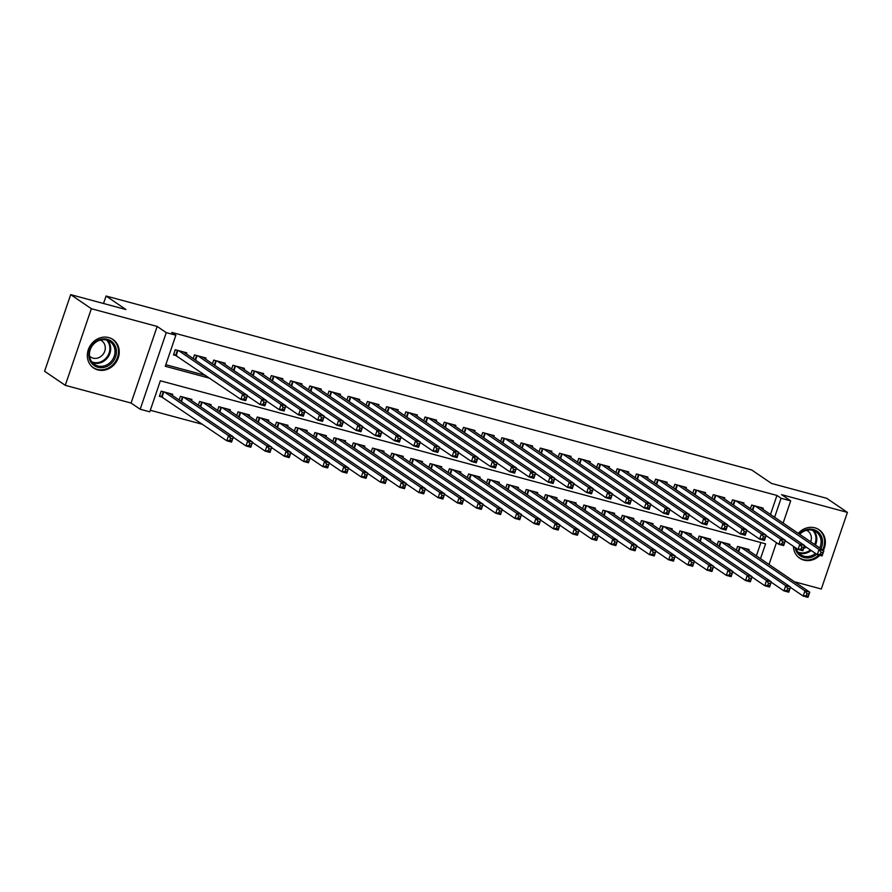 <?xml version="1.0" encoding="UTF-8"?>
<svg xmlns="http://www.w3.org/2000/svg" width="892" height="892" viewBox="0 0 892 892"><rect width="100%" height="100%" fill="white"/><g stroke="black" fill="none" stroke-linecap="round" stroke-linejoin="round"><path stroke-width="1.34" d="M97.797 369.901A17.216 15.354 124.2 0 0 117.287 360.156A17.216 15.354 124.2 0 0 112.983 339.506A17.216 15.354 124.2 0 0 108.791 337.589A17.216 15.354 124.2 0 0 89.3 347.334A17.216 15.354 124.2 0 0 93.604 367.983A17.216 15.354 124.2 0 0 97.797 369.901M793.423 546.317A17.216 15.354 124.2 0 0 799.7 558.202A17.216 15.354 124.2 0 0 803.882 560.12A17.216 15.354 124.2 0 0 819.815 555.337M823.349 550.431A17.216 15.354 124.2 0 0 819.068 529.725A17.216 15.354 124.2 0 0 814.875 527.819A17.216 15.354 124.2 0 0 798.24 533.349M760.508 558.693L765.581 543.819L160.359 380.772L149.789 411.825L140.178 409.238L166.258 332.627L175.869 335.214L165.288 366.277L209.888 378.286M131.079 403.05L157.159 326.439L91.352 308.71L70.68 294.639L44.6 371.262L65.272 385.322L131.079 403.05L140.178 409.238M794.415 581.751L821.32 588.999L847.4 512.387L781.593 494.659L790.691 500.847L783.131 523.069M150.313 410.275L202.662 424.369M91.352 308.71L65.272 385.322M70.68 294.639L125.917 309.524L106.07 296.021L751.644 469.939L771.491 483.442L826.728 498.316L847.4 512.387M186.417 353.968L186.796 352.842L175.267 349.742L173.505 354.916L176.861 355.819M205.628 359.142L206.007 358.026L194.478 354.916L193.23 358.606M224.84 364.315L225.219 363.2L213.69 360.089L212.441 363.78M244.051 369.5L244.43 368.374L232.901 365.274L231.652 368.953M263.263 374.673L263.653 373.547L252.124 370.448L250.864 374.127M282.474 379.847L282.864 378.732L271.335 375.621L270.075 379.312M301.697 385.021L302.076 383.906L290.547 380.795L289.287 384.485M320.908 390.205L321.287 389.079L309.758 385.968L308.509 389.659M340.12 395.379L340.499 394.253L328.97 391.153L327.721 394.833M359.331 400.553L359.71 399.426L348.181 396.327L346.932 400.006M378.543 405.726L378.933 404.611L367.404 401.5L366.144 405.191M397.754 410.9L398.144 409.785L386.615 406.674L385.355 410.365M416.977 416.085L417.356 414.958L405.827 411.859L404.567 415.538M436.188 421.258L436.567 420.132L425.038 417.032L423.789 420.712M455.399 426.432L455.779 425.317L444.249 422.206L443.001 425.897M474.611 431.605L474.99 430.49L463.461 427.38L462.212 431.07M493.822 436.79L494.213 435.664L482.683 432.553L481.424 436.244M513.034 441.964L513.424 440.838L501.895 437.738L500.635 441.417M532.256 447.137L532.635 446.011L521.106 442.911L519.846 446.591M551.468 452.311L551.847 451.196L540.318 448.085L539.069 451.776M570.679 457.485L571.058 456.37L559.529 453.259L558.28 456.949M589.891 462.669L590.27 461.543L578.741 458.443L577.492 462.123M609.102 467.843L609.481 466.717L597.963 463.617L596.703 467.297M628.314 473.016L628.704 471.901L617.175 468.791L615.915 472.481M647.536 478.19L647.915 477.075L636.386 473.964L635.126 477.655M666.748 483.375L667.127 482.249L655.598 479.138L654.349 482.828M685.959 488.548L686.338 487.422L674.809 484.323L673.56 488.002M705.171 493.722L705.55 492.596L694.021 489.496L692.772 493.176M724.382 498.896L724.761 497.781L713.243 494.67L711.983 498.36M743.593 504.069L743.984 502.954L732.455 499.843L731.195 503.534M756.371 555.883L760.909 542.559M748.711 550.665L749.09 549.539L737.561 546.439L736.313 550.119M729.5 545.491L729.879 544.365L718.35 541.266L717.101 544.945M710.288 540.318L710.668 539.192L699.138 536.081L697.89 539.772M691.077 535.133L691.456 534.018L679.927 530.907L678.667 534.598M671.854 529.96L672.245 528.833L660.716 525.734L659.456 529.424M652.643 524.786L653.033 523.66L641.504 520.56L640.244 524.24M633.432 519.612L633.811 518.486L622.282 515.386L621.033 519.066M614.22 514.428L614.599 513.313L603.07 510.202L601.821 513.892M595.009 509.254L595.388 508.139L583.859 505.028L582.61 508.719M575.797 504.08L576.176 502.954L564.647 499.855L563.387 503.534M556.575 498.907L556.965 497.781L545.436 494.681L544.176 498.36M537.363 493.733L537.753 492.607L526.224 489.496L524.964 493.187M518.152 488.548L518.531 487.433L507.002 484.323L505.753 488.013M498.94 483.375L499.319 482.249L487.79 479.149L486.541 482.84M479.729 478.201L480.108 477.075L468.579 473.975L467.33 477.655M460.517 473.028L460.896 471.901L449.367 468.802L448.107 472.481M441.295 467.843L441.685 466.728L430.156 463.617L428.896 467.308M422.083 462.669L422.473 461.554L410.944 458.443L409.684 462.134M402.872 457.496L403.251 456.37L391.722 453.27L390.473 456.949M383.66 452.322L384.039 451.196L372.51 448.096L371.262 451.776M364.449 447.148L364.828 446.022L353.299 442.911L352.05 446.602M345.237 441.964L345.617 440.849L334.087 437.738L332.827 441.428M326.015 436.79L326.405 435.675L314.876 432.564L313.616 436.255M306.803 431.617L307.194 430.49L295.665 427.391L294.405 431.07M287.592 426.443L287.971 425.317L276.453 422.217L275.193 425.897M268.38 421.258L268.76 420.143L257.231 417.032L255.982 420.723M249.169 416.085L249.548 414.97L238.019 411.859L236.77 415.549M229.958 410.911L230.337 409.785L218.808 406.685L217.548 410.365M210.746 405.737L211.125 404.611L199.596 401.512L198.336 405.191M191.524 400.564L191.914 399.438L180.385 396.327L179.125 400.017M172.312 395.379L172.691 394.264L161.173 391.153L159.4 396.327L162.768 397.241M770.476 514.461L776.954 495.45L171.732 332.404L175.869 335.214M165.823 364.716L205.751 375.476M762.816 509.254L763.195 508.128L751.666 505.028L750.406 508.708M106.07 296.021L103.528 303.492M157.159 326.439L166.258 332.627M776.954 495.45L781.08 498.26L790.691 500.847M776.453 542.67L769.027 564.48M774.613 517.282L781.08 498.26M821.019 552.148L820.317 554.211L822.246 554.735L822.948 552.661L821.019 552.148L819.034 549.472L823.84 550.765L822.078 555.939L817.273 554.646L819.034 549.472L755.022 505.931M759.828 507.225L823.84 550.765L822.948 552.661M820.317 554.211L817.273 554.646L804.506 545.96M822.246 554.735L822.078 555.939M808.843 594.072L806.926 593.559L806.223 595.633L808.141 596.146L809.746 592.177L807.974 597.361L803.179 596.068L804.941 590.883L809.746 592.177L745.734 548.636M790.401 587.371L803.179 596.068L806.223 595.633M740.929 547.342L804.941 590.883L806.926 593.559M807.974 597.361L808.141 596.146M799.31 534.074A14.896 13.28 -55.8 0 1 813.482 529.536A14.896 13.28 -55.8 0 1 820.952 548.803M816.737 554.289A14.896 13.28 -55.8 0 1 803.96 557.489A14.896 13.28 -55.8 0 1 795.106 547.465M795.954 548.034A13.793 12.298 124.2 0 0 800.548 554.646A13.793 12.298 124.2 0 0 803.904 556.173A13.793 12.298 124.2 0 0 815.478 553.419M819.715 547.956A13.793 12.298 124.2 0 0 816.068 531.822A13.793 12.298 124.2 0 0 812.712 530.294A13.793 12.298 124.2 0 0 799.723 534.353M803.703 548.29A9.823 8.753 124.2 0 0 806.279 547.164M810.683 541.812A9.823 8.753 124.2 0 0 807.795 531.008A9.823 8.753 124.2 0 0 806.513 530.294M797.916 556.764A17.104 15.253 124.2 0 0 799.098 557.656A17.104 15.253 124.2 0 0 803.257 559.563A17.104 15.253 124.2 0 0 818.834 555.069M822.602 549.929A17.104 15.253 124.2 0 0 818.343 529.369A17.104 15.253 124.2 0 0 817.072 528.599M116.239 349.329A14.896 13.28 -55.8 0 1 105 367.147A14.896 13.28 -55.8 0 1 89.022 357.257A14.896 13.28 -55.8 0 1 100.272 339.439A14.896 13.28 -55.8 0 1 116.239 349.329M89.613 356.677A13.793 12.298 124.2 0 0 94.463 364.415A13.793 12.298 124.2 0 0 108.857 363.613A13.793 12.298 124.2 0 0 114.823 349.341A13.793 12.298 124.2 0 0 109.972 341.603A13.793 12.298 124.2 0 0 95.578 342.405A13.793 12.298 124.2 0 0 89.613 356.677M89.534 356.098A9.823 8.753 124.2 0 0 90.661 357.023A9.823 8.753 124.2 0 0 100.907 356.454A9.823 8.753 124.2 0 0 105.156 346.297A9.823 8.753 124.2 0 0 101.71 340.789A9.823 8.753 124.2 0 0 100.428 340.075M91.831 366.534A17.104 15.253 124.2 0 0 93.013 367.437A17.104 15.253 124.2 0 0 110.864 366.445A17.104 15.253 124.2 0 0 118.257 348.75A17.104 15.253 124.2 0 0 112.258 339.15A17.104 15.253 124.2 0 0 110.987 338.38M801.808 546.963L801.105 549.037L803.023 549.561L803.737 547.487L801.808 546.963L799.823 544.298L804.629 545.592L802.867 550.765L798.061 549.472L799.823 544.298L735.811 500.758M740.616 502.051L804.629 545.592L803.737 547.487M801.105 549.037L798.061 549.472L785.283 540.786M803.023 549.561L802.867 550.765M782.596 541.79L781.894 543.864L783.812 544.376L784.514 542.314L782.596 541.79L780.611 539.125L785.417 540.418L783.655 545.592L778.85 544.298L780.611 539.125L716.599 495.573M721.405 496.866L785.417 540.418L784.514 542.314M781.894 543.864L778.85 544.298L766.072 535.613M783.812 544.376L783.655 545.592M763.385 536.616L762.682 538.69L764.6 539.203L765.303 537.129L763.385 536.616L761.4 533.94L766.206 535.233L764.433 540.418L759.638 539.125L761.4 533.94L697.388 490.399M702.194 491.693L766.206 535.233L765.303 537.129M762.682 538.69L759.638 539.125L746.86 530.428M764.6 539.203L764.433 540.418M744.173 531.442L743.471 533.505L745.389 534.029L746.091 531.955L744.173 531.442L742.189 528.766L746.983 530.06L745.221 535.233L740.416 533.94L742.189 528.766L678.176 485.226M682.982 486.519L746.983 530.06L746.091 531.955M743.471 533.505L740.416 533.94L727.649 525.254M745.389 534.029L745.221 535.233M789.632 588.898L787.714 588.386L787.012 590.448L788.929 590.972L790.524 587.003L788.762 592.177L783.968 590.883L785.729 585.709L790.524 587.003L726.523 543.462M771.19 582.197L783.968 590.883L787.012 590.448M721.717 542.169L785.729 585.709L787.714 588.386M788.762 592.177L788.929 590.972M770.42 583.725L768.503 583.212L767.789 585.275L769.718 585.799L771.312 581.829L769.551 587.003L764.745 585.709L766.507 580.536L771.312 581.829L707.3 538.289M751.978 577.024L764.745 585.709L767.789 585.275M702.506 536.995L766.507 580.536L768.503 583.212M769.551 587.003L769.718 585.799M751.209 578.551L749.28 578.027L748.578 580.101L750.507 580.614L752.101 576.656L750.339 581.829L745.534 580.536L747.295 575.362L752.101 576.656L688.089 533.104M732.767 571.85L745.534 580.536L748.578 580.101M683.294 531.81L747.295 575.362L749.28 578.027M750.339 581.829L750.507 580.614M731.997 573.378L730.069 572.854L729.366 574.927L731.284 575.44L732.889 571.471L731.128 576.656L726.322 575.362L728.084 570.178L732.889 571.471L668.877 527.93M713.544 566.665L726.322 575.362L729.366 574.927M664.072 526.637L728.084 570.178L730.069 572.854M731.128 576.656L731.284 575.44M724.962 526.269L724.248 528.332L726.177 528.856L726.88 526.782L724.962 526.269L722.966 523.593L727.772 524.886L726.01 530.06L721.204 528.766L722.966 523.593L658.965 480.052M663.759 481.345L727.772 524.886L726.88 526.782M724.248 528.332L721.204 528.766L708.438 520.081M726.177 528.856L726.01 530.06M712.775 568.193L710.857 567.68L710.155 569.754L712.072 570.267L713.678 566.297L711.916 571.482L707.111 570.178L708.872 565.004L713.678 566.297L649.666 522.757M694.333 561.492L707.111 570.178L710.155 569.754M644.86 521.463L708.872 565.004L710.857 567.68M711.916 571.482L712.072 570.267M705.739 521.084L705.037 523.158L706.966 523.671L707.668 521.608L705.739 521.084L703.755 518.419L708.56 519.713L706.798 524.886L701.993 523.593L703.755 518.419L639.742 474.867M644.548 476.161L708.56 519.713L707.668 521.608M705.037 523.158L701.993 523.593L689.226 514.907M706.966 523.671L706.798 524.886M693.563 563.019L691.646 562.506L690.943 564.569L692.861 565.093L694.467 561.124L692.694 566.297L687.899 565.004L689.661 559.83L694.467 561.124L630.454 517.583M675.121 556.318L687.899 565.004L690.943 564.569M625.649 516.29L689.661 559.83L691.646 562.506M692.694 566.297L692.861 565.093M686.528 515.91L685.825 517.984L687.743 518.497L688.457 516.435L686.528 515.91L684.543 513.235L689.349 514.528L687.587 519.713L682.781 518.419L684.543 513.235L620.531 469.694M625.337 470.987L689.349 514.528L688.457 516.435M685.825 517.984L682.781 518.419L670.003 509.722M687.743 518.497L687.587 519.713M674.352 557.846L672.434 557.322L671.732 559.395L673.65 559.92L675.244 555.95L673.482 561.124L668.688 559.83L670.449 554.657L675.244 555.95L611.243 512.409M655.91 551.144L668.688 559.83L671.732 559.395M606.437 511.116L670.449 554.657L672.434 557.322M673.482 561.124L673.65 559.92M667.316 510.737L666.614 512.811L668.532 513.324L669.234 511.25L667.316 510.737L665.332 508.061L670.137 509.354L668.376 514.539L663.57 513.235L665.332 508.061L601.319 464.52M606.125 465.814L670.137 509.354L669.234 511.25M666.614 512.811L663.57 513.235L650.792 504.549M668.532 513.324L668.376 514.539M655.141 552.672L653.223 552.148L652.509 554.222L654.438 554.735L656.033 550.777L654.271 555.95L649.465 554.657L651.227 549.483L656.033 550.777L592.02 507.225M636.698 545.971L649.465 554.657L652.509 554.222M587.226 505.931L651.227 549.483L653.223 552.148M654.271 555.95L654.438 554.735M648.105 505.563L647.402 507.626L649.32 508.15L650.023 506.076L648.105 505.563L646.12 502.887L650.926 504.181L649.153 509.354L644.358 508.061L646.12 502.887L582.108 459.347M586.914 460.64L650.926 504.181L650.023 506.076M647.402 507.626L644.358 508.061L631.581 499.375M649.32 508.15L649.153 509.354M628.893 500.379L628.191 502.452L630.109 502.977L630.811 500.903L628.893 500.379L626.909 497.714L631.703 499.007L629.942 504.181L625.147 502.887L626.909 497.714L562.897 454.173M567.702 455.466L631.703 499.007L630.811 500.903M628.191 502.452L625.147 502.887L612.369 494.201M630.109 502.977L629.942 504.181M609.682 495.205L608.968 497.279L610.897 497.792L611.6 495.729L609.682 495.205L607.686 492.54L612.492 493.833L610.73 499.007L605.924 497.714L607.686 492.54L543.685 448.988M548.48 450.282L612.492 493.833L611.6 495.729M608.968 497.279L605.924 497.714L593.158 489.028M610.897 497.792L610.73 499.007M590.459 490.031L589.757 492.105L591.686 492.618L592.388 490.544L590.459 490.031L588.475 487.355L593.28 488.649L591.519 493.833L586.713 492.54L588.475 487.355L524.463 443.815M529.268 445.108L593.28 488.649L592.388 490.544M589.757 492.105L586.713 492.54L573.946 483.843M591.686 492.618L591.519 493.833M571.248 484.858L570.545 486.932L572.463 487.445L573.177 485.371L571.248 484.858L569.263 482.182L574.069 483.475L572.307 488.649L567.502 487.355L569.263 482.182L505.251 438.641M510.057 439.934L574.069 483.475L573.177 485.371M570.545 486.932L567.502 487.355L554.724 478.67M572.463 487.445L572.307 488.649M552.037 479.684L551.334 481.747L553.252 482.271L553.954 480.197L552.037 479.684L550.052 477.008L554.857 478.302L553.096 483.475L548.29 482.182L550.052 477.008L486.04 433.467M490.845 434.761L554.857 478.302L553.954 480.197M551.334 481.747L548.29 482.182L535.512 473.496M553.252 482.271L553.096 483.475M532.825 474.499L532.123 476.573L534.04 477.086L534.743 475.023L532.825 474.499L530.84 471.835L535.646 473.128L533.873 478.302L529.079 477.008L530.84 471.835L466.828 428.283M471.634 429.576L535.646 473.128L534.743 475.023M532.123 476.573L529.079 477.008L516.301 468.322M534.04 477.086L533.873 478.302M513.614 469.326L512.911 471.4L514.829 471.913L515.531 469.85L513.614 469.326L511.629 466.65L516.423 467.943L514.662 473.128L509.867 471.835L511.629 466.65L447.617 423.109M452.422 424.402L516.423 467.943L515.531 469.85M512.911 471.4L509.867 471.835L497.089 463.138M514.829 471.913L514.662 473.128M494.402 464.152L493.689 466.226L495.618 466.739L496.32 464.665L494.402 464.152L492.406 461.476L497.212 462.77L495.45 467.954L490.645 466.65L492.406 461.476L428.405 417.935M433.2 419.229L497.212 462.77L496.32 464.665M493.689 466.226L490.645 466.65L477.878 457.964M495.618 466.739L495.45 467.954M475.18 458.979L474.477 461.041L476.406 461.565L477.108 459.492L475.18 458.979L473.195 456.303L478 457.596L476.239 462.77L471.433 461.476L473.195 456.303L409.194 412.762M413.988 414.055L478 457.596L477.108 459.492M474.477 461.041L471.433 461.476L458.666 452.79M476.406 461.565L476.239 462.77M455.968 453.794L455.266 455.868L457.183 456.392L457.897 454.318L455.968 453.794L453.983 451.129L458.789 452.422L457.027 457.596L452.222 456.303L453.983 451.129L389.971 407.588M394.777 408.882L458.789 452.422L457.897 454.318M455.266 455.868L452.222 456.303L439.444 447.617M457.183 456.392L457.027 457.596M436.757 448.62L436.054 450.694L437.972 451.207L438.674 449.144L436.757 448.62L434.772 445.955L439.578 447.249L437.816 452.422L433.01 451.129L434.772 445.955L370.76 402.403M375.565 403.697L439.578 447.249L438.674 449.144M436.054 450.694L433.01 451.129L420.232 442.443M437.972 451.207L437.816 452.422M635.929 547.487L634.011 546.974L633.298 549.048L635.227 549.561L636.821 545.592L635.059 550.777L630.254 549.483L632.015 544.298L636.821 545.592L572.809 502.051M617.487 540.786L630.254 549.483L633.298 549.048M568.014 500.758L632.015 544.298L634.011 546.974M635.059 550.777L635.227 549.561M616.718 542.314L614.789 541.801L614.086 543.864L616.004 544.388L617.61 540.418L615.848 545.592L611.042 544.298L612.804 539.125L617.61 540.418L553.597 496.877M598.264 535.613L611.042 544.298L614.086 543.864M548.792 495.584L612.804 539.125L614.789 541.801M615.848 545.592L616.004 544.388M597.506 537.14L595.577 536.627L594.875 538.69L596.793 539.214L598.398 535.245L596.637 540.418L591.831 539.125L593.593 533.951L598.398 535.245L534.386 491.704M579.053 530.439L591.831 539.125L594.875 538.69M529.58 490.41L593.593 533.951L595.577 536.627M596.637 540.418L596.793 539.214M578.284 531.966L576.366 531.442L575.663 533.516L577.581 534.029L579.187 530.071L577.425 535.245L572.619 533.951L574.381 528.778L579.187 530.071L515.175 486.519M559.841 525.265L572.619 533.951L575.663 533.516M510.369 485.226L574.381 528.778L576.366 531.442M577.425 535.245L577.581 534.029M559.072 526.793L557.154 526.269L556.452 528.343L558.37 528.856L559.964 524.886L558.202 530.071L553.408 528.778L555.17 523.593L559.964 524.886L495.963 481.345M540.63 520.081L553.408 528.778L556.452 528.343M491.157 480.052L555.17 523.593L557.154 526.269M558.202 530.071L558.37 528.856M539.861 521.608L537.943 521.095L537.229 523.169L539.158 523.682L540.753 519.713L538.991 524.897L534.185 523.593L535.947 518.419L540.753 519.713L476.752 476.172M521.419 514.907L534.185 523.593L537.229 523.169M471.946 474.878L535.947 518.419L537.943 521.095M538.991 524.897L539.158 523.682M520.649 516.435L518.731 515.922L518.018 517.984L519.947 518.508L521.541 514.539L519.78 519.713L514.974 518.419L516.736 513.246L521.541 514.539L457.529 470.998M502.207 509.733L514.974 518.419L518.018 517.984M452.735 469.705L516.736 513.246L518.731 515.922M519.78 519.713L519.947 518.508M501.438 511.261L499.509 510.737L498.806 512.811L500.724 513.335L502.33 509.365L500.568 514.539L495.762 513.246L497.524 508.072L502.33 509.365L438.318 465.825M482.985 504.56L495.762 513.246L498.806 512.811M433.512 464.531L497.524 508.072L499.509 510.737M500.568 514.539L500.724 513.335M482.226 506.087L480.297 505.563L479.595 507.637L481.513 508.15L483.118 504.192L481.357 509.365L476.551 508.072L478.313 502.898L483.118 504.192L419.106 460.64M463.773 499.386L476.551 508.072L479.595 507.637M414.301 459.347L478.313 502.898L480.297 505.563M481.357 509.365L481.513 508.15M463.004 500.903L461.086 500.39L460.383 502.464L462.301 502.977L463.907 499.007L462.145 504.192L457.34 502.898L459.101 497.714L463.907 499.007L399.895 455.466M444.562 494.201L457.34 502.898L460.383 502.464M395.089 454.173L459.101 497.714L461.086 500.39M462.145 504.192L462.301 502.977M443.792 495.729L441.875 495.216L441.172 497.279L443.09 497.803L444.684 493.833L442.923 499.007L438.128 497.714L439.89 492.54L444.684 493.833L380.683 450.293M425.35 489.028L438.128 497.714L441.172 497.279M375.878 448.999L439.89 492.54L441.875 495.216M442.923 499.007L443.09 497.803M424.581 490.555L422.663 490.043L421.949 492.105L423.878 492.629L425.473 488.66L423.711 493.833L418.905 492.54L420.667 487.367L425.473 488.66L361.472 445.119M406.139 483.854L418.905 492.54L421.949 492.105M356.666 443.826L420.667 487.367L422.663 490.043M423.711 493.833L423.878 492.629M417.545 443.447L416.843 445.521L418.761 446.033L419.463 443.96L417.545 443.447L415.56 440.771L420.366 442.064L418.593 447.249L413.799 445.955L415.56 440.771L351.548 397.23M356.354 398.523L420.366 442.064L419.463 443.96M416.843 445.521L413.799 445.955L401.021 437.258M418.761 446.033L418.593 447.249M398.334 438.273L397.631 440.347L399.549 440.86L400.252 438.786L398.334 438.273L396.349 435.597L401.144 436.89L399.382 442.064L394.587 440.771L396.349 435.597L332.337 392.056M337.143 393.35L401.144 436.89L400.252 438.786M397.631 440.347L394.587 440.771L381.809 432.085M399.549 440.86L399.382 442.064M379.122 433.099L378.409 435.162L380.338 435.686L381.04 433.612L379.122 433.099L377.126 430.423L381.932 431.717L380.17 436.89L375.365 435.597L377.126 430.423L313.125 386.883M317.92 388.176L381.932 431.717L381.04 433.612M378.409 435.162L375.365 435.597L362.598 426.911M380.338 435.686L380.17 436.89M359.911 427.915L359.197 429.989L361.126 430.502L361.829 428.439L359.911 427.915L357.915 425.25L362.721 426.543L360.959 431.717L356.153 430.423L357.915 425.25L293.914 381.698M298.708 382.991L362.721 426.543L361.829 428.439M359.197 429.989L356.153 430.423L343.387 421.738M361.126 430.502L360.959 431.717M405.369 485.382L403.452 484.858L402.738 486.932L404.667 487.445L406.261 483.486L404.5 488.66L399.694 487.367L401.456 482.193L406.261 483.486L342.249 439.934M386.927 478.681L399.694 487.367L402.738 486.932M337.455 438.641L401.456 482.193L403.452 484.858M404.5 488.66L404.667 487.445M386.158 480.208L384.229 479.684L383.527 481.758L385.444 482.271L387.05 478.302L385.288 483.486L380.483 482.193L382.244 477.008L387.05 478.302L323.038 434.761M367.705 473.496L380.483 482.193L383.527 481.758M318.232 433.467L382.244 477.008L384.229 479.684M385.288 483.486L385.444 482.271M366.947 475.023L365.018 474.511L364.315 476.584L366.233 477.097L367.838 473.128L366.077 478.313L361.271 477.008L363.033 471.835L367.838 473.128L303.826 429.587M348.493 468.322L361.271 477.008L364.315 476.584M299.021 428.294L363.033 471.835L365.018 474.511M366.077 478.313L366.233 477.097M347.724 469.85L345.806 469.337L345.104 471.4L347.021 471.924L348.627 467.954L346.865 473.128L342.06 471.835L343.821 466.661L348.627 467.954L284.615 424.414M329.282 463.149L342.06 471.835L345.104 471.4M279.809 423.12L343.821 466.661L345.806 469.337M346.865 473.128L347.021 471.924M340.688 422.741L339.986 424.815L341.904 425.328L342.617 423.265L340.688 422.741L338.704 420.065L343.509 421.358L341.748 426.543L336.942 425.25L338.704 420.065L274.691 376.524M279.497 377.818L343.509 421.358L342.617 423.265M339.986 424.815L336.942 425.25L324.164 416.553M341.904 425.328L341.748 426.543M328.512 464.676L326.595 464.152L325.892 466.226L327.81 466.75L329.404 462.781L327.643 467.954L322.848 466.661L324.61 461.487L329.404 462.781L265.403 419.24M310.07 457.975L322.848 466.661L325.892 466.226M260.598 417.947L324.61 461.487L326.595 464.152M327.643 467.954L327.81 466.75M321.477 417.567L320.774 419.641L322.692 420.154L323.406 418.08L321.477 417.567L319.492 414.892L324.298 416.185L322.536 421.37L317.73 420.065L319.492 414.892L255.48 371.351M260.286 372.644L324.298 416.185L323.406 418.08M320.774 419.641L317.73 420.065L304.952 411.379M322.692 420.154L322.536 421.37M309.301 459.503L307.383 458.979L306.681 461.053L308.599 461.565L310.193 457.607L308.431 462.781L303.626 461.487L305.387 456.314L310.193 457.607L246.192 414.055M290.859 452.802L303.626 461.487L306.681 461.053M241.386 412.762L305.387 456.314L307.383 458.979M308.431 462.781L308.599 461.565M302.265 412.394L301.563 414.457L303.481 414.981L304.183 412.907L302.265 412.394L300.281 409.718L305.086 411.011L303.325 416.185L298.519 414.892L300.281 409.718L236.269 366.177M241.074 367.471L305.086 411.011L304.183 412.907M301.563 414.457L298.519 414.892L285.741 406.206M303.481 414.981L303.325 416.185M290.09 454.318L288.172 453.805L287.458 455.879L289.387 456.392L290.982 452.422L289.22 457.607L284.414 456.314L286.176 451.129L290.982 452.422L226.969 408.882M271.647 447.617L284.414 456.314L287.458 455.879M222.175 407.588L286.176 451.129L288.172 453.805M289.22 457.607L289.387 456.392M283.054 407.209L282.351 409.283L284.269 409.807L284.972 407.733L283.054 407.209L281.069 404.544L285.864 405.838L284.102 411.011L279.308 409.718L281.069 404.544L217.057 361.004M221.863 362.297L285.864 405.838L284.972 407.733M282.351 409.283L279.308 409.718L266.53 401.032M284.269 409.807L284.102 411.011M270.878 449.144L268.949 448.631L268.247 450.705L270.165 451.218L271.77 447.249L270.008 452.422L265.203 451.129L266.964 445.955L271.77 447.249L207.758 403.708M252.425 442.443L265.203 451.129L268.247 450.705M202.952 402.415L266.964 445.955L268.949 448.631M270.008 452.422L270.165 451.218M263.842 402.036L263.129 404.109L265.058 404.622L265.76 402.56L263.842 402.036L261.847 399.371L266.652 400.664L264.891 405.838L260.085 404.544L261.847 399.371L197.846 355.819M202.64 357.112L266.652 400.664L265.76 402.56M263.129 404.109L260.085 404.544L247.318 395.858M265.058 404.622L264.891 405.838M251.667 443.971L249.738 443.458L249.035 445.521L250.953 446.045L252.559 442.075L250.797 447.249L245.991 445.955L247.753 440.782L252.559 442.075L188.546 398.534M233.213 437.27L245.991 445.955L249.035 445.521M183.741 397.241L247.753 440.782L249.738 443.458M250.797 447.249L250.953 446.045M244.631 396.862L243.917 398.936L245.846 399.449L246.549 397.375L244.631 396.862L242.635 394.186L247.441 395.479L245.679 400.664L240.873 399.371L242.635 394.186L178.634 350.645M183.429 351.939L247.441 395.479L246.549 397.375M243.917 398.936L240.873 399.371L173.762 354.169M245.846 399.449L245.679 400.664M232.444 438.797L230.526 438.273L229.824 440.347L231.742 440.86L233.347 436.902L231.585 442.075L226.78 440.782L228.542 435.608L233.347 436.902L169.335 393.35M159.657 395.58L226.78 440.782L229.824 440.347M164.529 392.056L228.542 435.608L230.526 438.273M231.585 442.075L231.742 440.86M754.286 505.731L752.725 510.291M753.796 505.597L752.302 509.99M738.197 551.412L739.691 547.008M738.632 551.702L740.182 547.142M813.738 530.617A13.793 12.298 -55.8 0 1 815.411 545.034M811.163 550.498A13.793 12.298 -55.8 0 1 799.589 553.241A13.793 12.298 -55.8 0 1 798.563 552.917M797.838 552.025A13.347 11.897 124.2 0 0 799.332 552.538A13.347 11.897 124.2 0 0 810.404 549.974M814.664 544.521A13.347 11.897 124.2 0 0 812.634 530.272M107.642 340.398A13.793 12.298 -55.8 0 1 110.508 346.408A13.793 12.298 -55.8 0 1 105.669 359.766A13.793 12.298 -55.8 0 1 92.478 362.698M91.753 361.806A13.347 11.897 124.2 0 0 104.788 359.365A13.347 11.897 124.2 0 0 109.694 346.252A13.347 11.897 124.2 0 0 106.549 340.053M735.064 500.557L733.514 505.106M734.584 500.423L733.079 504.816M715.852 495.372L714.302 499.933M715.373 495.25L713.868 499.643M696.641 490.199L695.091 494.759M696.15 490.065L694.656 494.469M677.429 485.025L675.88 489.585M676.939 484.891L675.445 489.284M718.985 546.227L720.48 541.834M719.42 546.528L720.97 541.968M699.774 541.054L701.268 536.661M700.209 541.344L701.759 536.794M680.563 535.88L682.057 531.487M680.986 536.17L682.547 531.61M661.351 530.707L662.845 526.302M661.775 530.996L663.325 526.436M658.218 479.851L656.668 484.401M657.727 479.718L656.233 484.111M642.128 525.522L643.634 521.129M642.563 525.823L644.113 521.263M639.007 474.667L637.446 479.227M638.516 474.544L637.022 478.937M622.917 520.348L624.411 515.955M623.352 520.649L624.902 516.089M619.784 469.493L618.234 474.053M619.304 469.359L617.799 473.763M603.706 515.175L605.2 510.781M604.14 515.465L605.69 510.915M600.572 464.319L599.023 468.88M600.093 464.186L598.588 468.579M584.494 510.001L585.988 505.608M584.929 510.291L586.479 505.731M581.361 459.146L579.811 463.706M580.87 459.012L579.376 463.405M562.15 453.972L560.6 458.521M561.659 453.838L560.165 458.232M542.938 448.788L541.388 453.348M542.447 448.665L540.953 453.058M523.727 443.614L522.166 448.174M523.236 443.48L521.742 447.884M504.504 438.44L502.954 443.001M504.025 438.307L502.519 442.7M485.293 433.267L483.743 437.816M484.813 433.133L483.308 437.526M466.081 428.082L464.531 432.642M465.591 427.959L464.096 432.352M446.87 422.908L445.32 427.469M446.379 422.775L444.885 427.179M427.658 417.735L426.108 422.295M427.168 417.601L425.674 421.994M408.447 412.561L406.886 417.122M407.956 412.427L406.462 416.82M389.224 407.388L387.674 411.937M388.745 407.254L387.251 411.647M370.013 402.203L368.463 406.763M369.533 402.08L368.028 406.473M565.283 504.827L566.777 500.423M565.706 505.117L567.267 500.557M546.071 499.643L547.565 495.25M546.495 499.944L548.045 495.383M526.849 494.469L528.354 490.076M527.284 494.759L528.833 490.21M507.637 489.295L509.131 484.902M508.072 489.585L509.622 485.025M488.426 484.122L489.92 479.718M488.861 484.412L490.41 479.851M469.214 478.937L470.708 474.544M469.649 479.238L471.199 474.678M450.003 473.763L451.497 469.37M450.427 474.065L451.988 469.504M430.791 468.59L432.285 464.197M431.215 468.88L432.765 464.331M411.569 463.416L413.074 459.023M412.004 463.706L413.553 459.146M392.357 458.243L393.851 453.838M392.792 458.533L394.342 453.972M373.146 453.058L374.64 448.665M373.581 453.359L375.131 448.799M353.934 447.884L355.429 443.491M354.369 448.174L355.919 443.625M350.801 397.029L349.251 401.59M350.311 396.895L348.817 401.3M331.59 391.856L330.04 396.416M331.099 391.722L329.605 396.115M312.378 386.682L310.829 391.231M311.888 386.548L310.394 390.941M293.167 381.497L291.606 386.058M292.676 381.375L291.182 385.768M334.723 442.711L336.217 438.318M335.147 443.001L336.708 438.44M315.512 437.537L317.006 433.133M315.935 437.827L317.485 433.267M296.289 432.352L297.794 427.959M296.724 432.653L298.274 428.093M277.077 427.179L278.572 422.786M277.512 427.48L279.062 422.92M273.944 376.324L272.394 380.884M273.465 376.19L271.971 380.594M257.866 422.005L259.36 417.612M258.301 422.295L259.851 417.746M254.733 371.15L253.183 375.71M254.253 371.016L252.748 375.409M238.655 416.832L240.149 412.438M239.089 417.122L240.639 412.561M235.521 365.976L233.972 370.537M235.031 365.843L233.537 370.236M219.443 411.658L220.937 407.254M219.867 411.948L221.428 407.388M216.31 360.803L214.76 365.352M215.819 360.669L214.325 365.062M200.232 406.473L201.726 402.08M200.655 406.774L202.205 402.214M197.099 355.618L195.549 360.178M196.608 355.495L195.114 359.889M181.009 401.3L182.514 396.907M181.444 401.59L182.994 397.04M177.887 350.445L176.203 355.373M177.397 350.311L175.757 355.127M161.664 396.539L163.292 391.733M162.11 396.784L163.782 391.856M799.098 557.656L798.329 557.132M818.343 529.369L817.574 528.845M112.258 339.15L111.478 338.625M93.013 367.437L92.233 366.913"/></g></svg>

